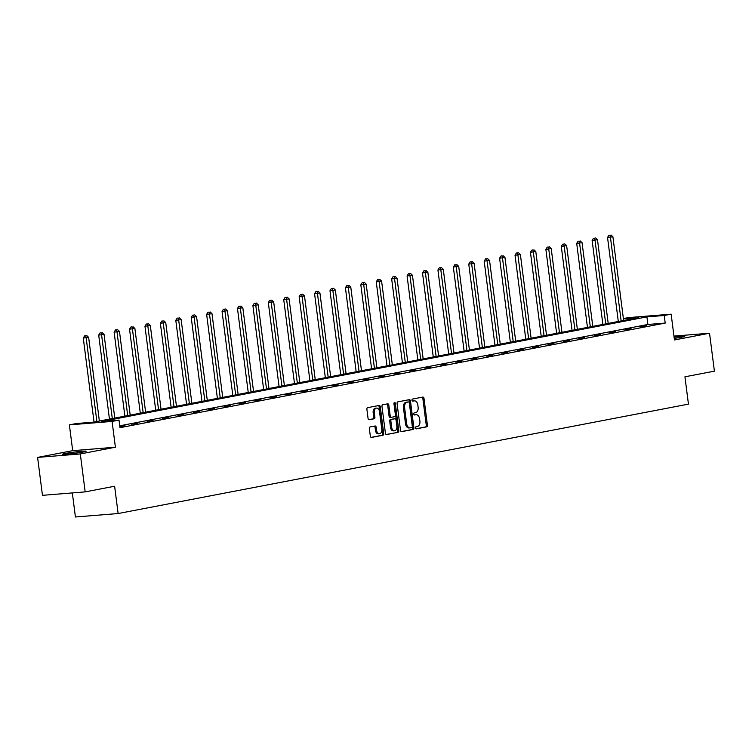 <?xml version="1.0" encoding="UTF-8"?>
<svg xmlns="http://www.w3.org/2000/svg" width="752" height="752" viewBox="0 0 752 752"><rect width="100%" height="100%" fill="white"/><g stroke="black" fill="none" stroke-linecap="round" stroke-linejoin="round"><path stroke-width="1.13" d="M415.527 427.926A1.053 0.686 85.4 0 0 416.335 428.837L426.647 426.854A1.504 0.987 85.4 0 0 427.427 425.181L423.987 398.372A1.504 0.987 85.4 0 0 422.897 397.056A1.504 0.987 85.4 0 0 422.831 397.065L412.519 399.049A1.053 0.686 85.4 0 0 412.792 401.136L414.126 400.872A4.813 3.149 85.4 0 1 414.343 400.844A4.813 3.149 85.4 0 1 417.839 405.046L418.121 407.283A4.813 3.149 85.4 0 1 415.63 412.641L414.296 412.895A1.053 0.686 85.4 0 0 414.559 414.982L415.894 414.728A4.813 3.149 85.4 0 1 416.119 414.7A4.813 3.149 85.4 0 1 419.616 418.902L419.898 421.129A4.813 3.149 85.4 0 1 417.407 426.497L416.072 426.751A1.053 0.686 85.4 0 0 415.527 427.926M83.275 452.008A11.947 0.649 -7.3 0 0 86.123 451.219A11.947 0.649 -7.3 0 0 78.349 451.604A11.947 0.649 -7.3 0 0 65.274 453.456A11.947 0.649 -7.3 0 0 62.425 454.255A11.947 0.649 -7.3 0 0 70.199 453.86A11.947 0.649 -7.3 0 0 83.275 452.008M674.243 338.353A11.947 0.649 -7.3 0 0 681.867 337.159A11.947 0.649 -7.3 0 0 684.724 336.37A11.947 0.649 -7.3 0 0 674.083 337.084M370.144 426.939A1.504 0.987 85.4 0 0 369.364 428.612L370.332 436.132A1.504 0.987 85.4 0 0 371.422 437.448A1.504 0.987 85.4 0 0 371.488 437.438L382.937 435.239A1.504 0.987 85.4 0 0 383.717 433.566L380.286 406.757A1.504 0.987 85.4 0 0 379.196 405.45A1.504 0.987 85.4 0 0 379.121 405.46L367.672 407.65A1.504 0.987 85.4 0 0 366.891 409.323L368.057 418.413A1.504 0.987 85.4 0 0 369.147 419.729A1.504 0.987 85.4 0 0 369.223 419.719L374.12 418.779A1.504 0.987 85.4 0 0 374.9 417.097L374.317 412.594A4.023 2.632 85.4 0 1 376.592 408.092A4.023 2.632 85.4 0 1 379.516 411.598L381.772 429.251A4.023 2.632 85.4 0 1 379.497 433.754A4.023 2.632 85.4 0 1 376.583 430.247L376.207 427.305A1.504 0.987 85.4 0 0 375.116 425.989A1.504 0.987 85.4 0 0 375.041 425.999L370.144 426.939M85.164 491.883L42.46 495.333L37.6 457.395L80.304 453.945L85.164 491.883L114.624 486.234L118.12 513.541L688.447 404.125L684.94 376.808L714.4 371.159L709.54 333.221L674.45 339.96L671.151 314.157L664.232 315.492L665.2 323.078L119.982 427.681L119.013 420.095L112.086 421.421L69.381 424.871L76.3 423.536L93.615 422.145L638.833 317.541L623.408 318.782M80.304 453.945L115.394 447.214L112.086 421.421M400.506 430.351A1.504 0.987 85.4 0 0 401.596 431.657A1.504 0.987 85.4 0 0 401.662 431.648L413.111 429.458A1.504 0.987 85.4 0 0 413.891 427.775L410.46 400.966A1.504 0.987 85.4 0 0 409.37 399.66A1.504 0.987 85.4 0 0 409.295 399.669L397.846 401.859A1.504 0.987 85.4 0 0 397.065 403.542L400.506 430.351M398.024 432.344L386.575 434.543A1.504 0.987 85.4 0 1 386.509 434.553A1.504 0.987 85.4 0 1 385.419 433.246L381.978 406.437A1.504 0.987 85.4 0 1 382.759 404.755L387.656 403.815A1.504 0.987 85.4 0 1 387.731 403.805A1.504 0.987 85.4 0 1 388.822 405.121L390.213 415.997A1.504 0.987 85.4 0 0 391.303 417.304A1.504 0.987 85.4 0 0 391.378 417.294L394.621 416.674A1.504 0.987 85.4 0 0 395.402 415.001L393.954 403.674A1.053 0.686 85.4 0 1 395.317 403.42L398.804 430.67A1.504 0.987 85.4 0 1 398.024 432.344L386.171 434.496M709.54 333.221L673.961 336.097M72.333 492.917L75.416 516.991L118.12 513.541M665.2 323.078L647.886 324.469L119.737 425.801M646.438 325.428L640.507 326.565L646.476 325.738M631.013 328.38L625.081 329.517L631.05 328.699M615.597 331.341L609.665 332.478L615.634 331.651M600.171 334.302L594.249 335.439L600.218 334.612M584.755 337.263L578.824 338.4L584.793 337.573M569.339 340.214L563.408 341.352L569.377 340.534M553.914 343.175L547.982 344.313L553.961 343.485M538.498 346.136L532.566 347.274L538.535 346.446M523.082 349.088L517.15 350.235L523.119 349.407M507.656 352.049L501.725 353.186L507.694 352.368M492.24 355.01L486.309 356.147L492.278 355.32M476.815 357.971L470.893 359.108L476.862 358.281M461.399 360.922L455.468 362.06L461.437 361.242M445.983 363.883L440.052 365.021L446.021 364.194M430.558 366.844L424.626 367.982L430.605 367.155M415.142 369.805L409.21 370.943L415.179 370.116M399.726 372.757L393.794 373.894L399.763 373.077M384.3 375.718L378.369 376.855L384.338 376.028M368.884 378.679L362.953 379.816L368.922 378.989M353.459 381.631L347.537 382.768L353.506 381.95M338.043 384.592L332.111 385.729L338.08 384.902M322.627 387.553L316.695 388.69L322.664 387.863M307.201 390.514L301.27 391.651L307.248 390.824M291.785 393.465L285.854 394.603L291.823 393.785M276.369 396.426L270.438 397.564L276.407 396.736M260.944 399.387L255.013 400.525L260.982 399.697M245.528 402.339L239.597 403.486L245.566 402.658M230.103 405.3L224.181 406.437L230.15 405.619M214.687 408.261L208.755 409.398L214.724 408.571M199.271 411.222L193.339 412.359L199.308 411.532M183.845 414.173L177.914 415.311L183.892 414.493M168.429 417.134L162.498 418.272L168.467 417.445M153.013 420.095L147.082 421.233L153.051 420.406M137.588 423.056L131.656 424.194L137.625 423.367M119.869 426.769L125.058 425.773L119.822 426.459M115.394 447.214L72.69 450.664L37.6 457.395M72.69 450.664L69.381 424.871M623.38 318.575L628.437 317.607L671.151 314.157M664.232 315.492L646.917 316.883L101.699 421.496L119.013 420.095M647.886 324.469L646.917 316.883M415.189 414.784A4.813 3.149 85.4 0 0 414.963 414.794A4.813 3.149 85.4 0 0 414.747 414.822L415.894 414.728M414.22 414.916L414.747 414.822M413.421 400.929A4.813 3.149 85.4 0 0 413.196 400.938A4.813 3.149 85.4 0 0 412.97 400.966L414.126 400.872M412.453 401.07L412.97 400.966M415.997 428.772L425.491 426.948A1.504 0.987 85.4 0 0 426.271 425.275L422.84 398.466A1.504 0.987 85.4 0 0 422.079 397.216M401.258 431.601L411.955 429.542A1.504 0.987 85.4 0 0 412.735 427.869L409.304 401.06A1.504 0.987 85.4 0 0 408.543 399.81M411.776 427.578A1.053 0.686 85.4 0 0 412.322 426.403L409.304 402.865A1.053 0.686 85.4 0 0 408.496 401.953L407.086 402.226A4.813 3.149 85.4 0 0 404.595 407.584L406.653 423.677A4.813 3.149 85.4 0 0 410.15 427.869A4.813 3.149 85.4 0 0 410.366 427.841L411.776 427.578M407.443 402.038A1.053 0.686 85.4 0 0 407.34 402.047L408.496 401.953M409.22 427.935A4.813 3.149 85.4 0 1 408.994 427.963A4.813 3.149 85.4 0 1 405.497 423.761L403.439 407.678A4.813 3.149 85.4 0 1 405.939 402.32L407.34 402.047M391.237 417.304L390.222 417.388A1.504 0.987 85.4 0 1 390.147 417.398A1.504 0.987 85.4 0 1 389.057 416.082L387.665 405.215A1.504 0.987 85.4 0 0 386.913 403.965M396.868 432.438A1.504 0.987 85.4 0 0 397.648 430.764L394.161 403.514A1.053 0.686 85.4 0 0 394.01 403.025M391.66 427.277A4.023 2.632 85.4 0 0 394.574 430.783A4.023 2.632 85.4 0 0 396.849 426.281L396.05 420.058A1.504 0.987 85.4 0 0 394.96 418.751A1.504 0.987 85.4 0 0 394.894 418.761L391.642 419.381A1.504 0.987 85.4 0 0 390.861 421.054L391.66 427.277L390.504 427.371A4.023 2.632 85.4 0 0 393.428 430.877L394.574 430.783M393.879 418.836A1.504 0.987 85.4 0 0 393.804 418.845A1.504 0.987 85.4 0 0 393.738 418.855L394.894 418.761M390.504 427.371L389.705 421.148A1.504 0.987 85.4 0 1 390.485 419.475L393.738 418.855M379.497 433.754L378.35 433.848A4.023 2.632 85.4 0 1 375.427 430.341L375.051 427.399A1.504 0.987 85.4 0 0 374.299 426.14M376.592 408.092L375.436 408.176A4.023 2.632 85.4 0 0 373.171 412.688L374.317 412.594M368.809 419.663L372.964 418.873A1.504 0.987 85.4 0 0 373.744 417.191L373.171 412.688M371.084 437.391L381.781 435.333A1.504 0.987 85.4 0 0 382.561 433.66L379.13 406.851A1.504 0.987 85.4 0 0 378.369 405.601M623.615 320.455L612.899 236.767L607.541 237.482L618.304 321.48M610.051 235.197L608.894 235.291L610.051 235.197L610.427 237.247L621.143 320.935M611.038 235.009L612.899 236.767M607.541 237.482L608.894 235.291M676.612 338.024A11.872 0.639 -7.3 0 0 675.183 338.184A11.872 0.639 -7.3 0 0 674.243 338.306M78.02 452.873A11.872 0.639 -7.3 0 0 70.688 453.813M608.199 323.416L597.483 239.728L592.125 240.433L602.878 324.432M594.635 238.158L593.478 238.252L594.635 238.158L595.011 240.208L605.727 323.886M595.622 237.97L597.483 239.728M592.125 240.433L593.478 238.252M592.783 326.377L582.057 242.689L576.699 243.394L587.462 327.393M579.209 241.119L578.053 241.213L579.209 241.119L579.585 243.159L590.311 326.847M580.196 240.931L582.057 242.689M576.699 243.394L578.053 241.213M577.357 329.329L566.641 245.65L561.283 246.355L572.046 330.354M563.793 244.071L562.637 244.165L563.793 244.071L564.169 246.12L574.885 329.808M564.78 243.883L566.641 245.65M561.283 246.355L562.637 244.165M561.941 332.29L551.216 248.602L545.867 249.316L556.621 333.315M548.368 247.032L547.221 247.126L548.368 247.032L548.753 249.081L559.469 332.769M549.364 246.844L551.216 248.602M545.867 249.316L547.221 247.126M546.525 335.251L535.8 251.563L530.442 252.268L541.205 336.266M532.952 249.993L531.796 250.087L532.952 249.993L533.328 252.033L544.053 335.721M533.939 249.805L535.8 251.563M530.442 252.268L531.796 250.087M531.1 338.212L520.384 254.524L515.026 255.229L525.789 339.227M517.536 252.954L516.38 253.048L517.536 252.954L517.912 254.994L528.628 338.682M518.523 252.757L520.384 254.524M515.026 255.229L516.38 253.048M515.684 341.164L504.959 257.475L499.601 258.19L510.364 342.188M502.11 255.906L500.964 256L502.11 255.906L502.486 257.955L513.212 341.643M503.097 255.718L504.959 257.475M499.601 258.19L500.964 256M500.259 344.125L489.543 260.436L484.185 261.141L494.948 345.149M486.694 258.867L485.538 258.961L486.694 258.867L487.07 260.916L497.786 344.595M487.681 258.679L489.543 260.436M484.185 261.141L485.538 258.961M484.843 347.086L474.127 263.397L468.769 264.102L479.522 348.101M471.278 261.828L470.122 261.922L471.278 261.828L471.654 263.867L482.37 347.556M472.265 261.64L474.127 263.397M468.769 264.102L470.122 261.922M469.427 350.037L458.701 266.358L453.343 267.063L464.106 351.062M455.853 264.789L454.697 264.873L455.853 264.789L456.229 266.828L466.954 350.517M456.84 264.591L458.701 266.358M453.343 267.063L454.697 264.873M454.001 352.998L443.285 269.31L437.927 270.024L448.69 354.023M440.437 267.74L439.281 267.834L440.437 267.74L440.813 269.789L451.529 353.478M441.424 267.552L443.285 269.31M437.927 270.024L439.281 267.834M438.585 355.959L427.86 272.271L422.511 272.976L433.265 356.974M425.012 270.701L423.865 270.795L425.012 270.701L425.397 272.75L436.113 356.429M426.008 270.513L427.86 272.271M422.511 272.976L423.865 270.795M423.169 358.92L412.444 275.232L407.086 275.937L417.849 359.935M409.596 273.662L408.439 273.756L409.596 273.662L409.972 275.702L420.697 359.39M410.583 273.474L412.444 275.232M407.086 275.937L408.439 273.756M407.744 361.872L397.028 278.193L391.67 278.898L402.433 362.896M394.18 276.614L393.023 276.708L394.18 276.614L394.556 278.663L405.272 362.351M395.167 276.426L397.028 278.193M391.67 278.898L393.023 276.708M392.328 364.833L381.602 281.145L376.244 281.85L387.007 365.857M378.754 279.575L377.607 279.669L378.754 279.575L379.13 281.624L389.856 365.303M379.741 279.387L381.602 281.145M376.244 281.85L377.607 279.669M376.902 367.794L366.186 284.106L360.828 284.811L371.591 368.809M363.338 282.536L362.182 282.63L363.338 282.536L363.714 284.576L374.43 368.264M364.325 282.348L366.186 284.106M360.828 284.811L362.182 282.63M361.486 370.755L350.77 287.067L345.412 287.772L356.166 371.77M347.922 285.497L346.766 285.591L347.922 285.497L348.298 287.537L359.014 371.225M348.909 285.299L350.77 287.067M345.412 287.772L346.766 285.591M346.07 373.706L335.345 290.018L329.987 290.733L340.75 374.731M332.497 288.448L331.341 288.542L332.497 288.448L332.873 290.498L343.598 374.186M333.484 288.26L335.345 290.018M329.987 290.733L331.341 288.542M330.645 376.667L319.929 292.979L314.571 293.684L325.334 377.683M317.081 291.409L315.925 291.503L317.081 291.409L317.457 293.459L328.173 377.137M318.068 291.221L319.929 292.979M314.571 293.684L315.925 291.503M315.229 379.628L304.504 295.94L299.155 296.645L309.909 380.644M301.655 294.37L300.509 294.464L301.655 294.37L302.041 296.41L312.757 380.098M302.652 294.182L304.504 295.94M299.155 296.645L300.509 294.464M299.813 382.58L289.088 298.901L283.73 299.606L294.493 383.605M286.239 297.322L285.083 297.416L286.239 297.322L286.615 299.371L297.341 383.059M287.226 297.134L289.088 298.901M283.73 299.606L285.083 297.416M284.388 385.541L273.672 301.853L268.314 302.567L279.077 386.566M270.823 300.283L269.667 300.377L270.823 300.283L271.199 302.332L281.915 386.02M271.81 300.095L273.672 301.853M268.314 302.567L269.667 300.377M268.972 388.502L258.246 304.814L252.888 305.519L263.651 389.517M255.398 303.244L254.251 303.338L255.398 303.244L255.774 305.284L266.499 388.972M256.385 303.056L258.246 304.814M252.888 305.519L254.251 303.338M253.546 391.463L242.83 307.775L237.472 308.48L248.235 392.478M239.982 306.205L238.826 306.299L239.982 306.205L240.358 308.245L251.074 391.933M240.969 306.008L242.83 307.775M237.472 308.48L238.826 306.299M238.13 394.415L227.414 310.726L222.056 311.441L232.81 395.439M224.566 309.157L223.41 309.251L224.566 309.157L224.942 311.206L235.658 394.894M225.553 308.969L227.414 310.726M222.056 311.441L223.41 309.251M222.714 397.376L211.989 313.687L206.631 314.392L217.394 398.4M209.141 312.118L207.984 312.212L209.141 312.118L209.517 314.167L220.242 397.846M210.128 311.93L211.989 313.687M206.631 314.392L207.984 312.212M207.289 400.337L196.573 316.648L191.215 317.353L201.978 401.352M193.725 315.079L192.568 315.173L193.725 315.079L194.101 317.118L204.817 400.807M194.712 314.891L196.573 316.648M191.215 317.353L192.568 315.173M191.873 403.288L181.147 319.609L175.799 320.314L186.552 404.313M178.299 318.04L177.152 318.124L178.299 318.04L178.685 320.079L189.401 403.768M179.296 317.842L181.147 319.609M175.799 320.314L177.152 318.124M176.457 406.249L165.731 322.561L160.373 323.275L171.136 407.274M162.883 320.991L161.727 321.085L162.883 320.991L163.259 323.04L173.985 406.729M163.87 320.803L165.731 322.561M160.373 323.275L161.727 321.085M161.031 409.21L150.315 325.522L144.957 326.227L155.72 410.225M147.467 323.952L146.311 324.046L147.467 323.952L147.843 326.001L158.559 409.68M148.454 323.764L150.315 325.522M144.957 326.227L146.311 324.046M145.615 412.171L134.89 328.483L129.532 329.188L140.295 413.186M132.042 326.913L130.895 327.007L132.042 326.913L132.418 328.953L143.143 412.641M133.029 326.725L134.89 328.483M129.532 329.188L130.895 327.007M130.19 415.123L119.474 331.444L114.116 332.149L124.879 416.147M116.626 329.865L115.47 329.959L116.626 329.865L117.002 331.914L127.718 415.602M117.613 329.677L119.474 331.444M114.116 332.149L115.47 329.959M114.774 418.084L104.058 334.396L98.7 335.101L109.454 419.108M101.21 332.826L100.054 332.92L101.21 332.826L101.586 334.875L112.302 418.554M102.197 332.638L104.058 334.396M98.7 335.101L100.054 332.92M99.358 421.045L88.633 337.357L83.275 338.062L94.038 422.06M85.784 335.787L84.628 335.881L85.784 335.787L86.16 337.827L96.886 421.515M86.771 335.599L88.633 337.357M83.275 338.062L84.628 335.881M422.84 398.466L423.987 398.372M426.271 425.275L427.427 425.181M425.491 426.948L426.647 426.854M409.304 401.06L410.46 400.966M412.735 427.869L413.891 427.775M411.955 429.542L413.111 429.458M405.939 402.32L407.086 402.226M403.439 407.678L404.595 407.584M405.497 423.761L406.653 423.677M387.665 405.215L388.822 405.121M389.057 416.082L390.213 415.997M394.161 403.514L395.317 403.42M397.648 430.764L398.804 430.67M390.485 419.475L391.642 419.381M389.705 421.148L390.861 421.054M375.051 427.399L376.207 427.305M375.427 430.341L376.583 430.247M373.744 417.191L374.9 417.097M372.964 418.873L374.12 418.779M379.13 406.851L380.286 406.757M382.561 433.66L383.717 433.566M381.781 435.333L382.937 435.239M414.963 414.794L416.119 414.7M413.196 400.938L414.343 400.844M407.387 402.038L408.543 401.953M408.994 427.963L410.15 427.869M390.147 417.398L391.303 417.304M393.804 418.845L394.96 418.751"/></g></svg>
